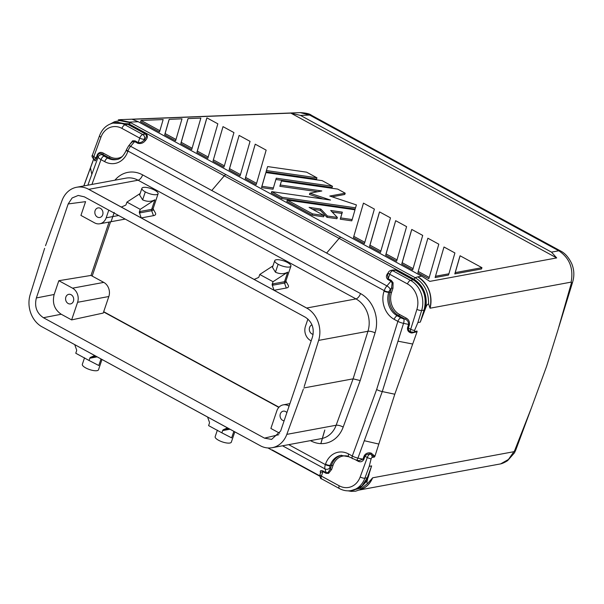 <?xml version="1.0" encoding="UTF-8"?>
<svg xmlns="http://www.w3.org/2000/svg" width="604" height="604" viewBox="0 0 604 604"><rect width="100%" height="100%" fill="white"/><g stroke="black" fill="none" stroke-linecap="round" stroke-linejoin="round"><path stroke-width="0.91" d="M319.961 474.661A3.556 1.11 -161.3 0 0 321.396 476.111A3.556 1.646 118.6 0 0 321.645 478.866L339.425 488.553C343.231 490.599 347.179 491.271 351.286 490.561L353.989 490.055L362 485.971L367.3 477.726L371.626 465.911L369.203 466.364L364.876 478.179L367.911 477.666L371.626 465.911M146.009 133.658A1.065 0.491 -61.4 0 1 145.504 134.02C146.878 135.689 146.591 137.418 144.65 139.192A1.065 0.393 -139.6 0 0 145.662 140.249C147.814 137.81 147.935 135.613 146.009 133.658L128.244 123.979L113.892 122.884M119.147 120.513L130.796 122.786L128.795 123.82L112.918 123.088M397.983 341.184L382.279 391.573A7.112 2.22 -161.3 0 1 376.639 389.527L397.877 321.366A7.112 2.174 18 0 0 403.54 323.351L397.983 341.184L412.691 344.031L394.789 394.223L382.279 391.573L364.288 440.724L378.829 444.061L394.789 394.223M303.314 389.255L286.825 434.367A24.892 20.649 79.5 0 1 273.469 447.413A24.892 20.649 79.5 0 1 261.154 446.182L227.497 427.881L223.442 429.671A1.774 1.472 -100.5 0 0 222.649 430.576L221.887 432.841L231.634 437.87L233.846 431.339M221.887 432.841L208.607 425.609L209.369 423.344A1.774 1.472 79.5 0 0 209.346 421.992L207.572 417.032L41.125 326.319A24.892 20.649 -100.5 0 1 30.2 294.571L44.628 248.342M361.962 489.029C366.779 486.922 370.343 483.185 372.645 477.809A24.892 20.649 79.5 0 1 364.416 487.843M351.445 490.524L361.381 487.081L367.911 477.666L367.3 480.459L360.203 488.281L350.599 490.667M413.008 279.735A1.065 0.498 118.6 0 0 413.514 279.373L396.005 269.837A1.065 0.491 -61.4 0 1 395.492 270.192L413.272 279.878C423.563 286.87 427.171 296.904 424.084 309.98L420.309 322.098L417.877 322.551L414.578 330.396A1.253 0.581 118.6 0 0 414.857 331.475L417.062 331.067L417.062 331.755L412.691 344.031M412.026 332.442L411.815 333.031L417.062 331.755M411.815 333.031L410.35 332.676A1.065 0.415 114.3 0 1 410.977 332.087M387.526 275.047L388.191 278.761L391.347 280.475A1.065 0.491 -61.4 0 1 390.947 281.185L392.147 283.057L391.535 287.98L390.176 291.996A17.78 14.753 -100.5 0 0 398.595 315.537A1.065 0.491 118.6 0 0 399.508 314.473L406.114 318.066C408.651 319.456 409.754 321.668 409.429 324.703L408.387 328.04L407.534 327.753C407.209 330.086 408.145 331.724 410.35 332.676M406.114 318.066A1.065 0.491 -61.4 0 1 405.201 319.138C407.511 320.165 408.636 321.924 408.576 324.416L403.54 323.351A3.556 1.2 -78.1 0 0 403.736 318.829A3.556 1.11 18.7 0 1 400.92 317.802A3.556 1.646 118.6 0 0 397.877 321.366L394.193 319.35A21.336 17.697 79.5 0 1 384.091 291.105A3.556 1.11 18.7 0 0 388.81 292.253A17.78 14.753 -100.5 0 0 397.228 315.794L400.92 317.802M320.505 472.698C319.848 470.705 320.671 470.123 322.974 470.961L326.13 472.683L327.987 472.6A1.065 0.581 -114.2 0 1 328.538 473.37L331.656 469.406L333.023 465.382A16.716 13.862 -100.5 0 1 347.466 456.08M320.762 472.275L322.913 471.611L326.069 473.332A1.065 0.491 118.6 0 0 326.13 472.683L324.975 468.915L282.521 445.797M319.788 475.846L272.147 449.889M391.347 280.475L393.068 282.717L392.955 288.319L391.588 292.344A16.716 13.862 79.5 0 0 399.508 314.473M414.578 330.396A3.556 1.065 17.3 0 1 410.697 329.301A3.556 1.646 118.6 0 0 410.939 332.049A3.556 1.646 118.6 0 0 411.09 332.117C409.165 331.324 408.259 329.965 408.387 328.04L410.697 329.301L416.903 309.369A19.554 16.225 -100.5 0 0 407.489 283.948A3.556 1.646 -61.4 0 1 410.524 280.384L392.751 270.705L395.492 270.192L393.242 269.996M359.591 490.04L367.851 483.276C366.9 483.343 366.719 482.407 367.3 480.459M340.845 455.348L348.87 456.752A3.556 1.646 118.6 0 1 348.621 453.989A21.336 17.697 79.5 0 0 325.518 464.144L325.36 464.604A7.112 3.292 -61.4 0 0 324.975 468.915A3.556 2.869 -17 0 0 329.89 467.904L330.245 469.059L327.987 472.6M290.909 266.13A8.532 2.658 18.7 0 0 287.512 262.529A8.532 2.658 18.7 0 0 274.744 260.649A8.532 2.658 18.7 0 0 278.134 264.258A8.532 2.658 18.7 0 0 290.909 266.13L285.866 281.094L288.199 285.231A12.805 3.994 -161.3 0 1 286.288 288.025L274.073 290.282L254.148 279.425L258.233 277.629A1.782 1.48 -100.5 0 0 258.905 276.994L259.758 274.473L272.97 265.881M358.927 460.686L362.959 459.183L363.797 459.508L364.99 456.254L364.152 455.929C365.329 453.808 367.172 452.774 369.686 452.826L369.776 454.163A3.518 3.095 149.9 0 1 370.924 454.367A3.556 2.952 79.5 0 1 372.223 457.432L374.427 457.024L370.924 454.367A1.065 0.408 110.4 0 1 371.173 453.098L374.925 456.239L378.829 444.061M364.152 455.929L362.959 459.183L357.923 458.119L364.288 440.724M371.173 453.098L369.686 452.826M272.185 284.235L273.046 281.706L287.723 272.162L284.492 281.713A1.774 1.472 -100.5 0 0 284.514 283.065L272.283 285.284A1.782 1.48 -100.5 0 1 272.185 284.235L273.053 283.827A1.774 1.472 -100.5 0 0 273.076 285.179M420.309 322.098L425.911 307.315C426.651 305.337 427.534 304.205 428.561 303.91L430.056 308.214L571.135 282.128L571.392 282.989L557.945 329.988L546.665 366.145L531.467 407.738L514.638 450.652L508.432 459.485L500.799 463.796M374.427 457.024L374.925 456.239M372.223 457.432A1.253 0.581 118.6 0 0 371.128 458.768L369.203 466.364M368.055 477.704L369.142 474.291M367.851 483.276L372.653 477.802L513.725 451.732M341.532 455.242A17.78 14.753 -100.5 0 0 331.604 465.042L330.245 469.059L331.656 469.406M122.287 156.512A16.716 13.862 -100.5 0 1 109.996 156.768L103.39 153.167A1.065 0.491 -61.4 0 1 102.484 154.239L102.612 154.798A3.556 1.11 -161.3 0 0 104.031 156.081A3.556 1.646 118.6 0 0 100.996 159.637A7.112 2.257 -160.6 0 1 98.173 157.01L87.859 185.186M279.69 433.249L270.879 428.447L276.843 410.833A10.668 8.849 79.5 0 1 282.627 404.997A10.668 8.849 79.5 0 1 288.395 405.752L289.256 405.594M329.89 467.904A3.556 1.646 -61.4 0 1 330.086 465.752A3.556 1.11 18.7 0 1 325.36 464.604L288.727 444.65M103.39 153.167C100.853 151.785 98.83 152.291 97.32 154.684L96.127 157.938L93.816 156.685L100.928 137.251A19.554 16.225 -100.5 0 1 121.948 128.403L139.72 138.09L138.203 142.582A1.065 0.491 -61.4 0 1 137.803 143.291C140.777 144.009 143.299 143.118 145.345 140.619A1.065 0.393 40.4 0 1 144.333 139.569C142.763 141.91 140.717 142.914 138.203 142.582L135.047 140.86L132.578 140.823L129.392 144.983M531.467 407.738L515.891 449.708A10.668 3.382 -159.6 0 1 514.638 450.652M407.534 327.753L408.576 324.416L409.429 324.703M371.128 458.768A3.556 1.155 20.1 0 1 367.3 457.507L364.99 456.254C366.069 454.608 367.67 453.914 369.776 454.163A3.556 1.646 -61.4 0 0 367.3 457.507L360.188 476.949A3.556 1.155 20.1 0 0 364.876 478.179A23.111 19.177 -100.5 0 1 352.23 490.35M421.69 276.134L138.271 121.744L132.253 119.298L290.841 113.114L556.684 257.923L429.799 281.381L421.69 276.134L417.779 276.851A24.892 20.649 -100.5 0 1 430.056 308.206C432.57 294.661 428.478 284.212 417.779 276.851L415.159 277.681L413.778 279.516C424.197 286.658 427.806 296.858 424.62 310.116L423.547 313.582M572.615 282.113A10.668 3.269 -163 0 1 571.392 282.989M425.911 307.315C427.413 294.782 423.366 285.36 413.755 279.048L339.131 238.384A3.556 1.646 -61.4 0 1 340.83 237.198L415.159 277.681C424.302 283.306 428.764 292.049 428.561 303.91M231.332 442.151A8.532 2.658 -161.3 0 1 218.565 440.271A8.532 2.658 -161.3 0 1 215.16 436.677M363.797 459.508C362.287 461.901 360.263 462.407 357.727 461.026A1.065 0.491 118.6 0 0 357.794 460.452M307.919 319.033L305.443 326.341A10.668 8.849 79.5 0 0 310.494 340.467L311.181 340.837M272.479 267.353L275.447 272.208C279.969 274.186 284.061 274.171 287.723 272.162M353.438 237.659L364.363 243.616L364.801 242.332L374.382 209.09L363.457 203.133L353.438 237.659L363.457 203.133M239.124 135.409L229.105 169.935L240.03 175.885L240.468 174.609L250.048 141.359L239.124 135.409L229.535 168.652L240.468 174.609M140.573 121.714L159.501 132.019L163.155 119.569L141.011 120.43L140.573 121.714M332.117 196.813L344.771 194.473L345.201 193.189L337.674 189.09L281.434 181.026L280.286 185.013L321.826 190.97L309.875 193.182L330.516 200.067L271.717 191.634L271.287 192.91L281.638 198.55L355.137 209.097L356.405 204.915L329.799 196.043L345.201 193.189M309.875 193.182L309.444 194.465L323.019 198.995M281.434 181.026L279.848 186.296L317.734 191.725M255.228 144.182L245.209 178.708L256.134 184.658L256.572 183.382L266.153 150.132L255.228 144.182L245.639 177.425L256.572 183.382M206.477 119.139L196.889 152.389L207.821 158.339L217.84 123.812L206.908 117.863L206.477 119.139M379.131 213.189L369.542 246.432L380.475 252.389L390.486 217.863L379.561 211.906L379.131 213.189M265.473 173.846L261.509 187.587L273.016 189.233L276.255 178.203L332.494 186.274L322.143 180.634L265.903 172.563L265.473 173.846M275.885 179.494L332.064 187.55L332.494 186.274M411.339 230.736L401.751 263.978L412.683 269.935L422.702 235.409L411.769 229.452L411.339 230.736M395.665 220.679L385.646 255.205L396.579 261.162L397.009 259.879L406.598 226.636L395.665 220.679L386.084 253.929L397.009 259.879M168.78 120.611L164.681 134.843L175.605 140.792L182.008 118.829L169.218 119.328L168.78 120.611M352.185 219.562L354.993 209.807L287.247 200.09L286.817 201.374L312.125 215.16L323.631 216.806L324.061 215.53L309.105 207.383L320.747 209.052L327.391 216.006L337.349 217.432L330.705 210.479L342.34 212.147L340.679 217.916L352.185 219.562L351.747 220.845L340.248 219.192L341.909 213.431L332.192 212.034M312.449 209.203L320.309 210.335L326.96 217.289L336.919 218.716L337.349 217.432M443.985 246.998L435.114 277.538L448.47 275.069L448.908 273.786L454.91 252.955L443.985 246.998L435.114 277.538M266.047 171.846L316.534 179.094L316.964 177.81L306.613 172.17L267.632 166.576L266.047 171.846L267.632 166.576M187.633 119.879L180.785 143.616L191.717 149.565L200.853 118.097L188.063 118.595L187.633 119.879M459.652 257.055L454.797 273.899L481.509 268.961L481.947 267.678L460.089 255.771L459.652 257.055M212.993 161.162L223.925 167.112L224.356 165.836L233.944 132.586L223.012 126.636L212.993 161.162L223.012 126.636M417.862 272.751L428.787 278.708L429.218 277.425L438.806 244.182L427.874 238.225L417.862 272.751L427.874 238.225M414.284 332.253L417.062 331.067M311.981 324.869A4.87 4.039 -100.5 0 0 309.58 327.459A4.87 4.039 -100.5 0 0 313.129 334.329M320.883 443.63L324.809 430.018M128.795 123.82L224.28 175.824L211.77 190.502L130.615 146.296A7.112 3.292 118.6 0 0 127.942 151.038L384.242 290.652A3.556 1.11 18.7 0 0 388.961 291.8A3.556 1.646 118.6 0 1 390.297 289.429L391.535 287.98L392.955 288.319M304.205 386.628L318.633 340.392A24.892 20.649 79.5 0 0 307.708 308.644L306.651 308.025L355.967 298.912A5.33 2.469 118.6 0 0 360.52 293.567A30.223 25.074 79.5 0 1 375.069 332.872L360.188 380.565L353.106 378.844L367.949 331.279A24.892 20.649 -100.5 0 0 355.967 298.912L138.074 180.219A5.33 2.469 118.6 0 0 142.627 174.873A30.223 25.074 79.5 0 0 114.911 180.188M71.627 319.909L77.591 302.294L108.833 296.519L103.239 313.061L71.627 319.909L61.238 314.246L43.428 317.719C36.648 313.106 34.292 306.515 36.361 297.953L68.177 203.941L72.125 197.976L78.226 195.447L84.349 196.836L305.397 317.251C312.2 321.917 314.556 328.508 312.472 337.017L280.649 431.022L271.596 439.402L264.484 438.134L278.799 434.699M109.996 156.768A1.065 0.491 -61.4 0 1 109.09 157.833L102.484 154.239C100.611 152.986 99.026 153.273 97.735 155.092L96.542 158.346L96.127 157.938L94.065 159.448C92.087 157.35 91.544 155.9 92.427 155.1A3.556 1.155 -159.9 0 0 93.816 156.685A3.556 1.646 118.6 0 0 94.058 159.441M259.758 274.473L273.046 281.706M303.797 387.957L353.106 378.844L336.141 425.246L286.825 434.367M556.684 257.923L551.497 252.132L300.513 115.417L290.841 113.114M558.836 327.081L572.66 281.993C574.48 275.832 574.2 269.792 571.814 263.873C568.825 257.515 565.102 253.227 560.648 251.015L560.648 251.015A10.668 4.945 118.6 0 0 558.798 250.781L309.641 115.062L300.513 115.417M311.339 115.221A10.668 4.945 118.6 0 0 309.641 115.062L300.263 112.623M130.721 122.786L129.437 122.091L138.271 121.744M130.796 122.786L340.83 237.198M384.091 291.105L384.242 290.652A7.112 3.292 -61.4 0 1 386.915 285.911L211.77 190.502M135.047 140.86A1.065 0.491 -61.5 0 1 134.647 141.578L132.623 141.683L131.128 142.952M388.138 272.88C385.986 275.318 385.865 277.515 387.791 279.471A1.065 0.491 118.6 0 0 388.191 278.761L389.716 274.261L407.489 283.948M394.193 319.35A3.556 1.646 -61.4 0 1 397.228 315.794L398.595 315.537L405.201 319.138L403.736 318.829M310.698 440.769A30.223 25.074 79.5 0 0 343.178 427.088L360.188 380.565M306.651 308.025L274.073 290.282L272.283 285.284M289.082 406.13L288.395 405.752M352.494 458.715A3.556 1.646 -61.4 0 1 352.306 455.997A7.112 2.265 19.4 0 0 357.923 458.119A3.556 1.2 101.9 0 1 356.345 460.142L358.965 460.701M207.572 417.032L227.497 427.881M322.974 470.961A1.065 0.491 118.6 0 1 322.913 471.611L321.396 476.111L339.169 485.79A19.554 16.225 -100.5 0 0 360.188 476.949M326.069 473.332L328.538 473.37M121.948 128.403A3.556 1.646 -61.4 0 1 124.983 124.839L142.755 134.526A3.556 2.952 79.5 0 1 144.447 139.23L144.447 139.23A3.556 1.11 18.7 0 1 139.72 138.09A3.556 1.646 -61.4 0 1 142.755 134.526L145.504 134.02L127.731 124.333L117.561 122.25M396.005 269.837L390.984 270.411M286.885 412.615A4.87 4.039 -100.5 0 0 283.351 411.143A4.87 4.039 -100.5 0 0 280.332 413.883A4.87 4.039 -100.5 0 0 284.122 420.784M307.708 308.644L87.678 188.788L88.758 189.339L138.074 180.219A24.892 20.649 -100.5 0 0 125.964 178.142L76.648 187.263M254.148 279.425L141.245 217.923L139.456 212.925L140.241 212.819A1.774 1.472 -100.5 0 1 140.219 211.468L139.358 211.876A1.782 1.48 -100.5 0 0 139.456 212.925M140.143 193.522L126.931 202.113L126.07 204.643A1.782 1.48 -100.5 0 1 125.406 205.277L121.321 207.074L141.245 217.923L153.454 215.666A12.805 3.994 -161.3 0 0 155.356 212.865M121.321 207.074L88.758 189.339M137.803 143.291L134.647 141.578L130.615 146.296A3.556 1.299 -139.6 0 0 128.539 145.987L126.53 149.535A3.556 1.11 -161.3 0 0 127.942 151.038L127.791 151.491A21.336 17.697 79.5 0 1 104.681 161.645L100.996 159.637L91.921 184.439M45.511 245.715L62.008 200.603A24.892 20.649 79.5 0 1 75.364 187.55A24.892 20.649 79.5 0 1 87.678 188.788M261.154 446.182L41.125 326.319M43.428 317.719L264.484 438.134M94.594 160.234L94.745 160.755A1.065 1.042 137.4 0 0 94.526 159.735L94.526 159.735A1.065 1.042 137.4 0 0 94.39 159.615M126.931 202.113L140.211 209.346L154.888 199.803L151.657 209.354A1.774 1.472 -100.5 0 0 151.68 210.705L140.241 212.819M139.645 195.001L142.62 199.849C147.134 201.827 151.227 201.819 154.888 199.803M140.211 209.346L139.358 211.876M154.677 190.169A8.532 2.658 18.7 0 0 141.91 188.297A8.532 2.658 18.7 0 0 145.307 191.898A8.532 2.658 18.7 0 0 158.082 193.763A8.532 2.658 18.7 0 0 154.677 190.169M93.658 159.184L83.865 185.926M97.32 154.684L98.173 157.01A3.556 3.322 -12.8 0 1 102.612 154.798M74.745 344.673L76.527 349.671A1.782 1.48 -100.5 0 1 76.625 350.72L75.772 353.249L89.052 360.482L89.913 357.961L90.592 358.081A1.774 1.472 79.5 0 1 91.385 357.168L96.081 356.3M89.913 357.961A1.782 1.48 -100.5 0 1 90.577 357.326L91.385 357.168M90.577 357.326L94.669 355.529M101.011 358.98L98.799 365.511L89.052 360.482M101.978 359.508L98.497 369.784A8.532 2.658 -161.3 0 1 85.73 367.911A8.532 2.658 -161.3 0 1 82.333 364.318L84.537 357.794M77.591 302.294A10.668 8.849 79.5 0 0 72.54 288.168L58.83 280.701L54.164 294.48C52.095 303.042 54.458 309.633 61.238 314.246M65.859 297.055A4.87 4.039 -100.5 0 0 66.614 302.106A4.87 4.039 -100.5 0 0 70.706 303.872A4.87 4.039 -100.5 0 0 73.439 301.185A4.87 4.039 -100.5 0 0 72.782 296.277A4.87 4.039 -100.5 0 0 68.886 294.314A4.87 4.039 -100.5 0 0 65.859 297.055M129.437 122.091L118.308 119.758M96.542 158.346C95.711 160.4 95.107 161.2 94.745 160.755M114.209 212.419L111.068 221.691M110.562 221.789L92.185 276.073M68.177 203.941L85.587 201.645L80.928 215.417L94.639 222.884A10.668 8.849 79.5 0 0 100.4 223.639A10.668 8.849 79.5 0 0 106.191 217.802L108.78 210.147M95.115 210.63A4.87 4.039 -100.5 0 0 95.87 215.681A4.87 4.039 -100.5 0 0 99.962 217.448A4.87 4.039 -100.5 0 0 102.695 214.76A4.87 4.039 -100.5 0 0 102.038 209.852A4.87 4.039 -100.5 0 0 98.135 207.889A4.87 4.039 -100.5 0 0 95.115 210.63M109.06 222.068L91 275.432L58.83 280.701M90.487 167.64A3.556 1.155 -159.9 0 0 90.479 167.859L91.808 174.397M108.833 296.519A10.668 8.849 -100.5 0 0 103.782 282.393L91 275.432M353.868 236.383L364.801 242.332M229.535 168.652L229.105 169.935M141.011 120.43L159.939 130.743M271.717 191.634L282.076 197.274L355.567 207.814M282.076 197.274L281.638 198.55M280.286 185.013L279.848 186.296M245.639 177.425L245.209 178.708M206.908 117.863L197.327 151.106L208.252 157.063M197.327 151.106L196.889 152.389M379.561 211.906L369.973 245.156L380.905 251.105M369.973 245.156L369.542 246.432M265.903 172.563L261.94 186.304L273.446 187.957M261.94 186.304L261.509 187.587M411.769 229.452L402.189 262.702L413.113 268.652M402.189 262.702L401.751 263.978M386.084 253.929L385.646 255.205M169.218 119.328L165.111 133.56L176.043 139.516M165.111 133.56L164.681 134.843M340.679 217.916L340.248 219.192M342.34 212.147L341.909 213.431M327.391 216.006L326.96 217.289M320.747 209.052L320.309 210.335M287.247 200.09L312.562 213.876L312.125 215.16M312.562 213.876L324.061 215.53M435.544 276.255L448.908 273.786M266.477 170.57L316.964 177.81M188.063 118.595L181.223 142.333L192.148 148.29M181.223 142.333L180.785 143.616M460.089 255.771L455.235 272.623L481.947 267.678M455.235 272.623L454.797 273.899M213.431 159.879L224.356 165.836M418.293 271.475L429.218 277.425M320.822 443.623L324.378 431.301M417.877 322.551L421.652 310.433L424.771 310.146M333.023 465.382L330.237 465.291A17.78 14.753 79.5 0 1 340.112 455.507M416.903 309.369A3.556 1.065 17.3 0 0 421.652 310.433A23.111 19.177 -100.5 0 0 410.524 280.384L413.272 279.878A1.065 0.483 118.3 0 0 413.778 279.516M273.053 283.827L284.492 281.713A8.532 2.658 -161.3 0 0 285.934 280.83M116.798 159.456A17.78 14.753 -100.5 0 1 109.09 157.833L107.723 158.089L104.031 156.081M268.342 447.979A3.556 1.646 118.6 0 0 268.704 448.379A3.556 1.646 118.6 0 0 268.712 448.379L319.818 476.224M392.147 283.057L393.068 282.717M278.134 264.258L275.447 272.208M414.857 331.475A3.556 2.952 79.5 0 1 413.393 332.411M387.791 279.471L390.947 281.185L386.915 285.911A3.556 1.299 40.4 0 1 390.297 289.429M391.588 292.344L388.81 292.253L388.961 291.8M318.633 340.392L367.949 331.279A5.33 1.601 -162.7 0 1 375.069 332.872M325.518 464.144A3.556 1.11 18.7 0 0 330.237 465.291L330.086 465.752M571.135 282.128C573.672 268.41 569.557 257.968 558.798 250.781L551.497 252.132M229.965 429.225L222.649 430.576M343.178 427.088A5.33 1.729 20.1 0 0 336.141 425.246A24.892 20.649 -100.5 0 1 322.838 438.285M357.727 461.026L355.93 460.044M285.918 281.192A9.052 2.824 -161.3 0 1 284.514 283.065L286.288 288.025M388.281 272.834A3.556 1.11 -161.3 0 0 389.716 274.261A3.556 1.646 -61.4 0 1 392.751 270.705A3.556 2.952 79.5 0 0 391.181 270.381M348.621 453.989L352.306 455.997L376.639 389.527M339.169 485.79A3.556 1.646 118.6 0 0 339.403 488.538M128.244 123.979A1.065 0.506 118.8 0 1 127.731 124.333L124.983 124.839A23.111 19.177 -100.5 0 0 114.73 122.763M223.442 429.671L228.916 428.659M225.979 174.632A3.556 1.646 -61.4 0 0 224.28 175.824L339.131 238.384L326.621 253.068M360.52 293.567L142.627 174.873M100.928 137.251A3.556 1.155 -159.9 0 1 99.547 135.666L92.427 155.1M115.923 159.645A17.78 14.753 79.5 0 1 107.723 158.089A3.556 1.646 -61.4 0 0 104.681 161.645M103.699 311.702L162.831 343.918A3.556 1.646 118.6 0 0 162.174 343.842L278.822 407.39M103.616 311.943L162.174 343.842M127.791 151.491A3.556 1.11 -161.3 0 1 126.372 150.003M155.364 212.88L153.076 208.818A9.052 2.824 -161.3 0 1 151.68 210.705L153.454 215.666M153.114 208.418A8.532 2.658 -161.3 0 1 151.657 209.354L140.219 211.468M145.307 191.898L142.62 199.849M97.131 356.866L90.592 358.081M127.995 124.477A1.065 0.491 118.6 0 0 128.501 124.122M106.191 217.802L118.626 215.507M54.164 294.48L36.361 297.953M132.623 141.683A1.065 0.581 65.8 0 0 132.578 140.823M157.584 341.343A3.556 1.646 -61.4 0 1 158.225 341.403M72.54 288.168L103.782 282.393M348.01 490.841L351.4 491.384L355.688 491.165L362.09 488.968M321.645 478.866C320.618 479.078 320.06 477.658 319.977 474.608L320.777 472.245M283.208 404.869L289.928 403.623M410.69 331.921L414.306 332.245M515.891 449.708L514.48 452.834L507.602 460.656C504.348 462.717 501.614 463.864 499.41 464.114L359.909 489.904M217.372 430.154L215.167 436.669M560.648 251.015L311.49 115.296C309.829 113.846 306.107 112.956 300.316 112.616L119.517 119.675M131.151 142.922L128.524 145.994M387.496 275.13L388.296 272.759C388.417 271.755 389.323 270.969 391.022 270.403L393.332 269.98M348.87 456.752L356.345 460.142M321.502 438.587L272.178 447.707M116.444 122.416L113.741 122.914C106.999 124.416 102.265 128.667 99.547 135.666M120.868 120.37L114.458 121.751L110.683 123.782M162.831 343.918L279.003 407.194M267.934 447.957L268.704 448.379M126.53 149.535L126.372 149.988C123.586 156.096 120.249 159.29 116.368 159.569M153.076 208.818L158.074 193.771M139.705 194.813L141.91 188.297M93.597 159.139L83.79 185.941M99.826 223.774L125.187 219.086M231.332 442.143L234.813 431.868M272.532 267.172L274.737 260.656"/></g></svg>
